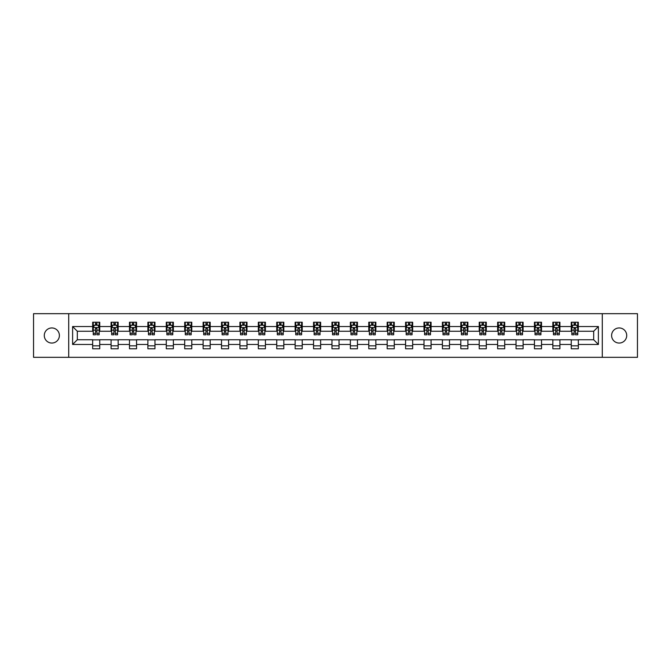 <?xml version="1.0" encoding="UTF-8"?>
<svg xmlns="http://www.w3.org/2000/svg" width="671" height="671" viewBox="0 0 671 671"><rect width="100%" height="100%" fill="white"/><g stroke="black" fill="none" stroke-linecap="round" stroke-linejoin="round"><path stroke-width="1.01" d="M619.157 327.951A7.549 7.549 0 0 0 611.608 335.5A7.549 7.549 0 0 0 619.157 343.049A7.549 7.549 0 0 0 626.714 335.5A7.549 7.549 0 0 0 619.157 327.951M51.843 327.951A7.549 7.549 0 0 0 44.286 335.5A7.549 7.549 0 0 0 51.843 343.049A7.549 7.549 0 0 0 59.392 335.5A7.549 7.549 0 0 0 51.843 327.951M602.29 357.333L637.45 357.333L637.45 313.667L602.29 313.667L602.29 357.333L68.71 357.333L68.71 313.667L33.55 313.667L33.55 357.333L68.71 357.333M602.29 313.667L68.71 313.667M578.335 326.534L578.335 322.223L571.256 322.223L571.256 326.534L559.924 326.534L559.924 322.223L552.845 322.223L552.845 326.534L541.522 326.534L541.522 322.223L534.443 322.223L534.443 326.534L523.112 326.534L523.112 322.223L516.033 322.223L516.033 326.534L504.709 326.534L504.709 322.223L497.622 322.223L497.622 326.534L486.299 326.534L486.299 322.223L479.22 322.223L479.22 326.534L467.888 326.534L467.888 322.223L460.809 322.223L460.809 326.534L449.486 326.534L449.486 322.223L442.407 322.223L442.407 326.534L431.076 326.534L431.076 322.223L423.997 322.223L423.997 326.534L412.665 326.534L412.665 322.223L405.586 322.223L405.586 326.534L394.263 326.534L394.263 322.223L387.184 322.223L387.184 326.534L375.852 326.534L375.852 322.223L368.773 322.223L368.773 326.534L357.45 326.534L357.45 322.223L350.371 322.223L350.371 326.534L339.04 326.534L339.04 322.223L331.96 322.223L331.96 326.534L320.629 326.534L320.629 322.223L313.55 322.223L313.55 326.534L302.227 326.534L302.227 322.223L295.148 322.223L295.148 326.534L283.816 326.534L283.816 322.223L276.737 322.223L276.737 326.534L265.414 326.534L265.414 322.223L258.335 322.223L258.335 326.534L247.003 326.534L247.003 322.223L239.924 322.223L239.924 326.534L228.593 326.534L228.593 322.223L221.514 322.223L221.514 326.534L210.191 326.534L210.191 322.223L203.112 322.223L203.112 326.534L191.78 326.534L191.78 322.223L184.701 322.223L184.701 326.534L173.378 326.534L173.378 322.223L166.291 322.223L166.291 326.534L154.967 326.534L154.967 322.223L147.888 322.223L147.888 326.534L136.557 326.534L136.557 322.223L129.478 322.223L129.478 326.534L118.155 326.534L118.155 322.223L111.076 322.223L111.076 326.534L99.744 326.534L99.744 322.223L92.665 322.223L92.665 326.534L72.611 326.534L72.611 344.466L77.324 339.744L92.665 339.744L92.665 348.777L99.744 348.777L99.744 339.744L111.076 339.744L111.076 348.777L118.155 348.777L118.155 339.744L129.478 339.744L129.478 348.777L136.557 348.777L136.557 339.744L147.888 339.744L147.888 348.777L154.967 348.777L154.967 339.744L166.291 339.744L166.291 348.777L173.378 348.777L173.378 339.744L184.701 339.744L184.701 348.777L191.78 348.777L191.78 339.744L203.112 339.744L203.112 348.777L210.191 348.777L210.191 339.744L221.514 339.744L221.514 348.777L228.593 348.777L228.593 339.744L239.924 339.744L239.924 348.777L247.003 348.777L247.003 339.744L258.335 339.744L258.335 348.777L265.414 348.777L265.414 339.744L276.737 339.744L276.737 348.777L283.816 348.777L283.816 339.744L295.148 339.744L295.148 348.777L302.227 348.777L302.227 339.744L313.55 339.744L313.55 348.777L320.629 348.777L320.629 339.744L331.96 339.744L331.96 348.777L339.04 348.777L339.04 339.744L350.371 339.744L350.371 348.777L357.45 348.777L357.45 339.744L368.773 339.744L368.773 348.777L375.852 348.777L375.852 339.744L387.184 339.744L387.184 348.777L394.263 348.777L394.263 339.744L405.586 339.744L405.586 348.777L412.665 348.777L412.665 339.744L423.997 339.744L423.997 348.777L431.076 348.777L431.076 339.744L442.407 339.744L442.407 348.777L449.486 348.777L449.486 339.744L460.809 339.744L460.809 348.777L467.888 348.777L467.888 339.744L479.22 339.744L479.22 348.777L486.299 348.777L486.299 339.744L497.622 339.744L497.622 348.777L504.709 348.777L504.709 339.744L516.033 339.744L516.033 348.777L523.112 348.777L523.112 339.744L534.443 339.744L534.443 348.777L541.522 348.777L541.522 339.744L552.845 339.744L552.845 348.777L559.924 348.777L559.924 339.744L571.256 339.744L571.256 348.777L578.335 348.777L578.335 339.744L593.676 339.744L593.676 331.256L578.335 331.256L578.335 326.534L598.389 326.534L598.389 344.466L578.335 344.466M571.256 344.466L559.924 344.466M552.845 344.466L541.522 344.466M534.443 344.466L523.112 344.466M516.033 344.466L504.709 344.466M497.622 344.466L486.299 344.466M479.22 344.466L467.888 344.466M460.809 344.466L449.486 344.466M442.407 344.466L431.076 344.466M423.997 344.466L412.665 344.466M405.586 344.466L394.263 344.466M387.184 344.466L375.852 344.466M368.773 344.466L357.45 344.466M350.371 344.466L339.04 344.466M331.96 344.466L320.629 344.466M313.55 344.466L302.227 344.466M295.148 344.466L283.816 344.466M276.737 344.466L265.414 344.466M258.335 344.466L247.003 344.466M239.924 344.466L228.593 344.466M221.514 344.466L210.191 344.466M203.112 344.466L191.78 344.466M184.701 344.466L173.378 344.466M166.291 344.466L154.967 344.466M147.888 344.466L136.557 344.466M129.478 344.466L118.155 344.466M111.076 344.466L99.744 344.466M92.665 344.466L72.611 344.466M571.256 326.534L571.256 331.256L559.924 331.256L559.924 326.534M552.845 326.534L552.845 331.256L541.522 331.256L541.522 326.534M534.443 326.534L534.443 331.256L523.112 331.256L523.112 326.534M516.033 326.534L516.033 331.256L504.709 331.256L504.709 326.534M497.622 326.534L497.622 331.256L486.299 331.256L486.299 326.534M479.22 326.534L479.22 331.256L467.888 331.256L467.888 326.534M460.809 326.534L460.809 331.256L449.486 331.256L449.486 326.534M442.407 326.534L442.407 331.256L431.076 331.256L431.076 326.534M423.997 326.534L423.997 331.256L412.665 331.256L412.665 326.534M405.586 326.534L405.586 331.256L394.263 331.256L394.263 326.534M387.184 326.534L387.184 331.256L375.852 331.256L375.852 326.534M368.773 326.534L368.773 331.256L357.45 331.256L357.45 326.534M350.371 326.534L350.371 331.256L339.04 331.256L339.04 326.534M331.96 326.534L331.96 331.256L320.629 331.256L320.629 326.534M313.55 326.534L313.55 331.256L302.227 331.256L302.227 326.534M295.148 326.534L295.148 331.256L283.816 331.256L283.816 326.534M276.737 326.534L276.737 331.256L265.414 331.256L265.414 326.534M258.335 326.534L258.335 331.256L247.003 331.256L247.003 326.534M239.924 326.534L239.924 331.256L228.593 331.256L228.593 326.534M221.514 326.534L221.514 331.256L210.191 331.256L210.191 326.534M203.112 326.534L203.112 331.256L191.78 331.256L191.78 326.534M184.701 326.534L184.701 331.256L173.378 331.256L173.378 326.534M166.291 326.534L166.291 331.256L154.967 331.256L154.967 326.534M147.888 326.534L147.888 331.256L136.557 331.256L136.557 326.534M129.478 326.534L129.478 331.256L118.155 331.256L118.155 326.534M111.076 326.534L111.076 331.256L99.744 331.256L99.744 326.534M92.665 326.534L92.665 331.256L77.324 331.256L72.611 326.534M77.324 331.256L77.324 339.744M598.389 344.466L593.676 339.744M593.676 331.256L598.389 326.534M92.665 325.175L93.252 325.175M95.5 325.175L96.918 325.175M99.157 325.175L99.744 325.175M92.665 331.13L93.252 331.13M95.5 331.13L96.918 331.13M99.157 331.13L99.744 331.13M92.665 339.87L99.744 339.87M92.665 345.825L99.744 345.825M111.076 339.87L118.155 339.87M111.076 345.825L118.155 345.825M111.076 325.175L111.663 325.175M113.902 325.175L115.32 325.175M117.559 325.175L118.155 325.175M111.076 331.13L111.663 331.13M113.902 331.13L115.32 331.13M117.559 331.13L118.155 331.13M129.478 339.87L136.557 339.87M129.478 345.825L136.557 345.825M129.478 325.175L130.073 325.175M132.313 325.175L133.73 325.175M135.97 325.175L136.557 325.175M129.478 331.13L130.073 331.13M132.313 331.13L133.73 331.13M135.97 331.13L136.557 331.13M147.888 339.87L154.967 339.87M147.888 345.825L154.967 345.825M147.888 325.175L148.476 325.175M150.723 325.175L152.132 325.175M154.38 325.175L154.967 325.175M147.888 331.13L148.476 331.13M150.723 331.13L152.132 331.13M154.38 331.13L154.967 331.13M166.291 339.87L173.378 339.87M166.291 345.825L173.378 345.825M166.291 325.175L166.886 325.175M169.126 325.175L170.543 325.175M172.782 325.175L173.378 325.175M166.291 331.13L166.886 331.13M169.126 331.13L170.543 331.13M172.782 331.13L173.378 331.13M184.701 339.87L191.78 339.87M184.701 345.825L191.78 345.825M184.701 325.175L185.288 325.175M187.536 325.175L188.954 325.175M191.193 325.175L191.78 325.175M184.701 331.13L185.288 331.13M187.536 331.13L188.954 331.13M191.193 331.13L191.78 331.13M203.112 339.87L210.191 339.87M203.112 345.825L210.191 345.825M203.112 325.175L203.699 325.175M205.938 325.175L207.356 325.175M209.595 325.175L210.191 325.175M203.112 331.13L203.699 331.13M205.938 331.13L207.356 331.13M209.595 331.13L210.191 331.13M221.514 339.87L228.593 339.87M221.514 345.825L228.593 345.825M221.514 325.175L222.109 325.175M224.349 325.175L225.766 325.175M228.006 325.175L228.593 325.175M221.514 331.13L222.109 331.13M224.349 331.13L225.766 331.13M228.006 331.13L228.593 331.13M239.924 339.87L247.003 339.87M239.924 345.825L247.003 345.825M239.924 325.175L240.512 325.175M242.759 325.175L244.169 325.175M246.416 325.175L247.003 325.175M239.924 331.13L240.512 331.13M242.759 331.13L244.169 331.13M246.416 331.13L247.003 331.13M258.335 339.87L265.414 339.87M258.335 345.825L265.414 345.825M258.335 325.175L258.922 325.175M261.162 325.175L262.579 325.175M264.819 325.175L265.414 325.175M258.335 331.13L258.922 331.13M261.162 331.13L262.579 331.13M264.819 331.13L265.414 331.13M276.737 339.87L283.816 339.87M276.737 345.825L283.816 345.825M276.737 325.175L277.324 325.175M279.572 325.175L280.99 325.175M283.229 325.175L283.816 325.175M276.737 331.13L277.324 331.13M279.572 331.13L280.99 331.13M283.229 331.13L283.816 331.13M295.148 339.87L302.227 339.87M295.148 345.825L302.227 345.825M295.148 325.175L295.735 325.175M297.974 325.175L299.392 325.175M301.631 325.175L302.227 325.175M295.148 331.13L295.735 331.13M297.974 331.13L299.392 331.13M301.631 331.13L302.227 331.13M313.55 339.87L320.629 339.87M313.55 345.825L320.629 345.825M313.55 325.175L314.145 325.175M316.385 325.175L317.802 325.175M320.042 325.175L320.629 325.175M313.55 331.13L314.145 331.13M316.385 331.13L317.802 331.13M320.042 331.13L320.629 331.13M331.96 339.87L339.04 339.87M331.96 345.825L339.04 345.825M331.96 325.175L332.548 325.175M334.795 325.175L336.205 325.175M338.452 325.175L339.04 325.175M331.96 331.13L332.548 331.13M334.795 331.13L336.205 331.13M338.452 331.13L339.04 331.13M350.371 339.87L357.45 339.87M350.371 345.825L357.45 345.825M350.371 325.175L350.958 325.175M353.198 325.175L354.615 325.175M356.855 325.175L357.45 325.175M350.371 331.13L350.958 331.13M353.198 331.13L354.615 331.13M356.855 331.13L357.45 331.13M368.773 339.87L375.852 339.87M368.773 345.825L375.852 345.825M368.773 325.175L369.369 325.175M371.608 325.175L373.026 325.175M375.265 325.175L375.852 325.175M368.773 331.13L369.369 331.13M371.608 331.13L373.026 331.13M375.265 331.13L375.852 331.13M387.184 339.87L394.263 339.87M387.184 345.825L394.263 345.825M387.184 325.175L387.771 325.175M390.01 325.175L391.428 325.175M393.676 325.175L394.263 325.175M387.184 331.13L387.771 331.13M390.01 331.13L391.428 331.13M393.676 331.13L394.263 331.13M405.586 339.87L412.665 339.87M405.586 345.825L412.665 345.825M405.586 325.175L406.181 325.175M408.421 325.175L409.838 325.175M412.078 325.175L412.665 325.175M405.586 331.13L406.181 331.13M408.421 331.13L409.838 331.13M412.078 331.13L412.665 331.13M423.997 339.87L431.076 339.87M423.997 345.825L431.076 345.825M423.997 325.175L424.584 325.175M426.831 325.175L428.241 325.175M430.488 325.175L431.076 325.175M423.997 331.13L424.584 331.13M426.831 331.13L428.241 331.13M430.488 331.13L431.076 331.13M442.407 339.87L449.486 339.87M442.407 345.825L449.486 345.825M442.407 325.175L442.994 325.175M445.234 325.175L446.651 325.175M448.891 325.175L449.486 325.175M442.407 331.13L442.994 331.13M445.234 331.13L446.651 331.13M448.891 331.13L449.486 331.13M460.809 339.87L467.888 339.87M460.809 345.825L467.888 345.825M460.809 325.175L461.405 325.175M463.644 325.175L465.062 325.175M467.301 325.175L467.888 325.175M460.809 331.13L461.405 331.13M463.644 331.13L465.062 331.13M467.301 331.13L467.888 331.13M479.22 339.87L486.299 339.87M479.22 345.825L486.299 345.825M479.22 325.175L479.807 325.175M482.046 325.175L483.464 325.175M485.712 325.175L486.299 325.175M479.22 331.13L479.807 331.13M482.046 331.13L483.464 331.13M485.712 331.13L486.299 331.13M497.622 339.87L504.709 339.87M497.622 345.825L504.709 345.825M497.622 325.175L498.217 325.175M500.457 325.175L501.874 325.175M504.114 325.175L504.709 325.175M497.622 331.13L498.217 331.13M500.457 331.13L501.874 331.13M504.114 331.13L504.709 331.13M516.033 339.87L523.112 339.87M516.033 345.825L523.112 345.825M516.033 325.175L516.62 325.175M518.868 325.175L520.277 325.175M522.524 325.175L523.112 325.175M516.033 331.13L516.62 331.13M518.868 331.13L520.277 331.13M522.524 331.13L523.112 331.13M534.443 339.87L541.522 339.87M534.443 345.825L541.522 345.825M534.443 325.175L535.03 325.175M537.27 325.175L538.687 325.175M540.927 325.175L541.522 325.175M534.443 331.13L535.03 331.13M537.27 331.13L538.687 331.13M540.927 331.13L541.522 331.13M552.845 339.87L559.924 339.87M552.845 345.825L559.924 345.825M552.845 325.175L553.441 325.175M555.68 325.175L557.098 325.175M559.337 325.175L559.924 325.175M552.845 331.13L553.441 331.13M555.68 331.13L557.098 331.13M559.337 331.13L559.924 331.13M571.256 339.87L578.335 339.87M571.256 345.825L578.335 345.825M571.256 325.175L571.843 325.175M574.082 325.175L575.5 325.175M577.748 325.175L578.335 325.175M571.256 331.13L571.843 331.13M574.082 331.13L575.5 331.13M577.748 331.13L578.335 331.13M96.918 323.757L95.5 323.757M99.157 333.311L96.918 333.311L96.918 334.795L99.157 334.795L99.157 327.591L97.974 325.234L94.435 325.234L93.252 327.591L93.252 334.795L95.5 334.795L95.5 333.311L93.252 333.311M93.252 327.591L93.252 322.223M99.157 327.591L99.157 322.223M95.5 325.234L95.5 322.223M96.918 322.223L96.918 325.234M96.918 333.311L96.918 328.48L95.5 328.48L95.5 333.311M115.32 323.757L113.902 323.757M117.559 333.311L115.32 333.311L115.32 334.795L117.559 334.795L117.559 327.591L116.385 325.234L112.845 325.234L111.663 327.591L111.663 334.795L113.902 334.795L113.902 333.311L111.663 333.311M111.663 327.591L111.663 322.223M117.559 327.591L117.559 322.223M113.902 325.234L113.902 322.223M115.32 322.223L115.32 325.234M115.32 333.311L115.32 328.48L113.902 328.48L113.902 333.311M133.73 323.757L132.313 323.757M135.97 333.311L133.73 333.311L133.73 334.795L135.97 334.795L135.97 327.591L134.787 325.234L131.248 325.234L130.073 327.591L130.073 334.795L132.313 334.795L132.313 333.311L130.073 333.311M130.073 327.591L130.073 322.223M135.97 327.591L135.97 322.223M132.313 325.234L132.313 322.223M133.73 322.223L133.73 325.234M133.73 333.311L133.73 328.48L132.313 328.48L132.313 333.311M152.132 323.757L150.723 323.757M154.38 333.311L152.132 333.311L152.132 334.795L154.38 334.795L154.38 327.591L153.198 325.234L149.658 325.234L148.476 327.591L148.476 334.795L150.723 334.795L150.723 333.311L148.476 333.311M148.476 327.591L148.476 322.223M154.38 327.591L154.38 322.223M150.723 325.234L150.723 322.223M152.132 322.223L152.132 325.234M152.132 333.311L152.132 328.48L150.723 328.48L150.723 333.311M170.543 323.757L169.126 323.757M172.782 333.311L170.543 333.311L170.543 334.795L172.782 334.795L172.782 327.591L171.608 325.234L168.069 325.234L166.886 327.591L166.886 334.795L169.126 334.795L169.126 333.311L166.886 333.311M166.886 327.591L166.886 322.223M172.782 327.591L172.782 322.223M169.126 325.234L169.126 322.223M170.543 322.223L170.543 325.234M170.543 333.311L170.543 328.48L169.126 328.48L169.126 333.311M188.954 323.757L187.536 323.757M191.193 333.311L188.954 333.311L188.954 334.795L191.193 334.795L191.193 327.591L190.01 325.234L186.471 325.234L185.288 327.591L185.288 334.795L187.536 334.795L187.536 333.311L185.288 333.311M185.288 327.591L185.288 322.223M191.193 327.591L191.193 322.223M187.536 325.234L187.536 322.223M188.954 322.223L188.954 325.234M188.954 333.311L188.954 328.48L187.536 328.48L187.536 333.311M207.356 323.757L205.938 323.757M209.595 333.311L207.356 333.311L207.356 334.795L209.595 334.795L209.595 327.591L208.421 325.234L204.881 325.234L203.699 327.591L203.699 334.795L205.938 334.795L205.938 333.311L203.699 333.311M203.699 327.591L203.699 322.223M209.595 327.591L209.595 322.223M205.938 325.234L205.938 322.223M207.356 322.223L207.356 325.234M207.356 333.311L207.356 328.48L205.938 328.48L205.938 333.311M225.766 323.757L224.349 323.757M228.006 333.311L225.766 333.311L225.766 334.795L228.006 334.795L228.006 327.591L226.823 325.234L223.284 325.234L222.109 327.591L222.109 334.795L224.349 334.795L224.349 333.311L222.109 333.311M222.109 327.591L222.109 322.223M228.006 327.591L228.006 322.223M224.349 325.234L224.349 322.223M225.766 322.223L225.766 325.234M225.766 333.311L225.766 328.48L224.349 328.48L224.349 333.311M244.169 323.757L242.759 323.757M246.416 333.311L244.169 333.311L244.169 334.795L246.416 334.795L246.416 327.591L245.234 325.234L241.694 325.234L240.512 327.591L240.512 334.795L242.759 334.795L242.759 333.311L240.512 333.311M240.512 327.591L240.512 322.223M246.416 327.591L246.416 322.223M242.759 325.234L242.759 322.223M244.169 322.223L244.169 325.234M244.169 333.311L244.169 328.48L242.759 328.48L242.759 333.311M262.579 323.757L261.162 323.757M264.819 333.311L262.579 333.311L262.579 334.795L264.819 334.795L264.819 327.591L263.644 325.234L260.105 325.234L258.922 327.591L258.922 334.795L261.162 334.795L261.162 333.311L258.922 333.311M258.922 327.591L258.922 322.223M264.819 327.591L264.819 322.223M261.162 325.234L261.162 322.223M262.579 322.223L262.579 325.234M262.579 333.311L262.579 328.48L261.162 328.48L261.162 333.311M280.99 323.757L279.572 323.757M283.229 333.311L280.99 333.311L280.99 334.795L283.229 334.795L283.229 327.591L282.046 325.234L278.507 325.234L277.324 327.591L277.324 334.795L279.572 334.795L279.572 333.311L277.324 333.311M277.324 327.591L277.324 322.223M283.229 327.591L283.229 322.223M279.572 325.234L279.572 322.223M280.99 322.223L280.99 325.234M280.99 333.311L280.99 328.48L279.572 328.48L279.572 333.311M299.392 323.757L297.974 323.757M301.631 333.311L299.392 333.311L299.392 334.795L301.631 334.795L301.631 327.591L300.457 325.234L296.918 325.234L295.735 327.591L295.735 334.795L297.974 334.795L297.974 333.311L295.735 333.311M295.735 327.591L295.735 322.223M301.631 327.591L301.631 322.223M297.974 325.234L297.974 322.223M299.392 322.223L299.392 325.234M299.392 333.311L299.392 328.48L297.974 328.48L297.974 333.311M317.802 323.757L316.385 323.757M320.042 333.311L317.802 333.311L317.802 334.795L320.042 334.795L320.042 327.591L318.859 325.234L315.32 325.234L314.145 327.591L314.145 334.795L316.385 334.795L316.385 333.311L314.145 333.311M314.145 327.591L314.145 322.223M320.042 327.591L320.042 322.223M316.385 325.234L316.385 322.223M317.802 322.223L317.802 325.234M317.802 333.311L317.802 328.48L316.385 328.48L316.385 333.311M336.205 323.757L334.795 323.757M338.452 333.311L336.205 333.311L336.205 334.795L338.452 334.795L338.452 327.591L337.27 325.234L333.73 325.234L332.548 327.591L332.548 334.795L334.795 334.795L334.795 333.311L332.548 333.311M332.548 327.591L332.548 322.223M338.452 327.591L338.452 322.223M334.795 325.234L334.795 322.223M336.205 322.223L336.205 325.234M336.205 333.311L336.205 328.48L334.795 328.48L334.795 333.311M354.615 323.757L353.198 323.757M356.855 333.311L354.615 333.311L354.615 334.795L356.855 334.795L356.855 327.591L355.68 325.234L352.141 325.234L350.958 327.591L350.958 334.795L353.198 334.795L353.198 333.311L350.958 333.311M350.958 327.591L350.958 322.223M356.855 327.591L356.855 322.223M353.198 325.234L353.198 322.223M354.615 322.223L354.615 325.234M354.615 333.311L354.615 328.48L353.198 328.48L353.198 333.311M373.026 323.757L371.608 323.757M375.265 333.311L373.026 333.311L373.026 334.795L375.265 334.795L375.265 327.591L374.082 325.234L370.543 325.234L369.369 327.591L369.369 334.795L371.608 334.795L371.608 333.311L369.369 333.311M369.369 327.591L369.369 322.223M375.265 327.591L375.265 322.223M371.608 325.234L371.608 322.223M373.026 322.223L373.026 325.234M373.026 333.311L373.026 328.48L371.608 328.48L371.608 333.311M391.428 323.757L390.01 323.757M393.676 333.311L391.428 333.311L391.428 334.795L393.676 334.795L393.676 327.591L392.493 325.234L388.954 325.234L387.771 327.591L387.771 334.795L390.01 334.795L390.01 333.311L387.771 333.311M387.771 327.591L387.771 322.223M393.676 327.591L393.676 322.223M390.01 325.234L390.01 322.223M391.428 322.223L391.428 325.234M391.428 333.311L391.428 328.48L390.01 328.48L390.01 333.311M409.838 323.757L408.421 323.757M412.078 333.311L409.838 333.311L409.838 334.795L412.078 334.795L412.078 327.591L410.895 325.234L407.356 325.234L406.181 327.591L406.181 334.795L408.421 334.795L408.421 333.311L406.181 333.311M406.181 327.591L406.181 322.223M412.078 327.591L412.078 322.223M408.421 325.234L408.421 322.223M409.838 322.223L409.838 325.234M409.838 333.311L409.838 328.48L408.421 328.48L408.421 333.311M428.241 323.757L426.831 323.757M430.488 333.311L428.241 333.311L428.241 334.795L430.488 334.795L430.488 327.591L429.306 325.234L425.766 325.234L424.584 327.591L424.584 334.795L426.831 334.795L426.831 333.311L424.584 333.311M424.584 327.591L424.584 322.223M430.488 327.591L430.488 322.223M426.831 325.234L426.831 322.223M428.241 322.223L428.241 325.234M428.241 333.311L428.241 328.48L426.831 328.48L426.831 333.311M446.651 323.757L445.234 323.757M448.891 333.311L446.651 333.311L446.651 334.795L448.891 334.795L448.891 327.591L447.716 325.234L444.177 325.234L442.994 327.591L442.994 334.795L445.234 334.795L445.234 333.311L442.994 333.311M442.994 327.591L442.994 322.223M448.891 327.591L448.891 322.223M445.234 325.234L445.234 322.223M446.651 322.223L446.651 325.234M446.651 333.311L446.651 328.48L445.234 328.48L445.234 333.311M465.062 323.757L463.644 323.757M467.301 333.311L465.062 333.311L465.062 334.795L467.301 334.795L467.301 327.591L466.119 325.234L462.579 325.234L461.405 327.591L461.405 334.795L463.644 334.795L463.644 333.311L461.405 333.311M461.405 327.591L461.405 322.223M467.301 327.591L467.301 322.223M463.644 325.234L463.644 322.223M465.062 322.223L465.062 325.234M465.062 333.311L465.062 328.48L463.644 328.48L463.644 333.311M483.464 323.757L482.046 323.757M485.712 333.311L483.464 333.311L483.464 334.795L485.712 334.795L485.712 327.591L484.529 325.234L480.99 325.234L479.807 327.591L479.807 334.795L482.046 334.795L482.046 333.311L479.807 333.311M479.807 327.591L479.807 322.223M485.712 327.591L485.712 322.223M482.046 325.234L482.046 322.223M483.464 322.223L483.464 325.234M483.464 333.311L483.464 328.48L482.046 328.48L482.046 333.311M501.874 323.757L500.457 323.757M504.114 333.311L501.874 333.311L501.874 334.795L504.114 334.795L504.114 327.591L502.931 325.234L499.392 325.234L498.217 327.591L498.217 334.795L500.457 334.795L500.457 333.311L498.217 333.311M498.217 327.591L498.217 322.223M504.114 327.591L504.114 322.223M500.457 325.234L500.457 322.223M501.874 322.223L501.874 325.234M501.874 333.311L501.874 328.48L500.457 328.48L500.457 333.311M520.277 323.757L518.868 323.757M522.524 333.311L520.277 333.311L520.277 334.795L522.524 334.795L522.524 327.591L521.342 325.234L517.802 325.234L516.62 327.591L516.62 334.795L518.868 334.795L518.868 333.311L516.62 333.311M516.62 327.591L516.62 322.223M522.524 327.591L522.524 322.223M518.868 325.234L518.868 322.223M520.277 322.223L520.277 325.234M520.277 333.311L520.277 328.48L518.868 328.48L518.868 333.311M538.687 323.757L537.27 323.757M540.927 333.311L538.687 333.311L538.687 334.795L540.927 334.795L540.927 327.591L539.752 325.234L536.213 325.234L535.03 327.591L535.03 334.795L537.27 334.795L537.27 333.311L535.03 333.311M535.03 327.591L535.03 322.223M540.927 327.591L540.927 322.223M537.27 325.234L537.27 322.223M538.687 322.223L538.687 325.234M538.687 333.311L538.687 328.48L537.27 328.48L537.27 333.311M557.098 323.757L555.68 323.757M559.337 333.311L557.098 333.311L557.098 334.795L559.337 334.795L559.337 327.591L558.155 325.234L554.615 325.234L553.441 327.591L553.441 334.795L555.68 334.795L555.68 333.311L553.441 333.311M553.441 327.591L553.441 322.223M559.337 327.591L559.337 322.223M555.68 325.234L555.68 322.223M557.098 322.223L557.098 325.234M557.098 333.311L557.098 328.48L555.68 328.48L555.68 333.311M575.5 323.757L574.082 323.757M577.748 333.311L575.5 333.311L575.5 334.795L577.748 334.795L577.748 327.591L576.565 325.234L573.026 325.234L571.843 327.591L571.843 334.795L574.082 334.795L574.082 333.311L571.843 333.311M571.843 327.591L571.843 322.223M577.748 327.591L577.748 322.223M574.082 325.234L574.082 322.223M575.5 322.223L575.5 325.234M575.5 333.311L575.5 328.48L574.082 328.48L574.082 333.311M99.123 327.532L93.286 327.532M93.252 325.376L94.368 325.376M98.05 325.376L99.157 325.376M95.5 330.149L93.252 330.149M99.157 330.149L96.918 330.149M96.918 324.512L95.5 324.512M117.534 327.532L111.696 327.532M111.663 325.376L112.77 325.376M116.452 325.376L117.559 325.376M113.902 330.149L111.663 330.149M117.559 330.149L115.32 330.149M115.32 324.512L113.902 324.512M135.945 327.532L130.099 327.532M130.073 325.376L131.18 325.376M134.863 325.376L135.97 325.376M132.313 330.149L130.073 330.149M135.97 330.149L133.73 330.149M133.73 324.512L132.313 324.512M154.347 327.532L148.509 327.532M148.476 325.376L149.583 325.376M153.265 325.376L154.38 325.376M150.723 330.149L148.476 330.149M154.38 330.149L152.132 330.149M152.132 324.512L150.723 324.512M172.757 327.532L166.911 327.532M166.886 325.376L167.993 325.376M171.675 325.376L172.782 325.376M169.126 330.149L166.886 330.149M172.782 330.149L170.543 330.149M170.543 324.512L169.126 324.512M191.16 327.532L185.322 327.532M185.288 325.376L186.404 325.376M190.086 325.376L191.193 325.376M187.536 330.149L185.288 330.149M191.193 330.149L188.954 330.149M188.954 324.512L187.536 324.512M209.57 327.532L203.732 327.532M203.699 325.376L204.806 325.376M208.488 325.376L209.595 325.376M205.938 330.149L203.699 330.149M209.595 330.149L207.356 330.149M207.356 324.512L205.938 324.512M227.981 327.532L222.135 327.532M222.109 325.376L223.217 325.376M226.899 325.376L228.006 325.376M224.349 330.149L222.109 330.149M228.006 330.149L225.766 330.149M225.766 324.512L224.349 324.512M246.383 327.532L240.545 327.532M240.512 325.376L241.627 325.376M245.301 325.376L246.416 325.376M242.759 330.149L240.512 330.149M246.416 330.149L244.169 330.149M244.169 324.512L242.759 324.512M264.793 327.532L258.947 327.532M258.922 325.376L260.029 325.376M263.711 325.376L264.819 325.376M261.162 330.149L258.922 330.149M264.819 330.149L262.579 330.149M262.579 324.512L261.162 324.512M283.196 327.532L277.358 327.532M277.324 325.376L278.44 325.376M282.122 325.376L283.229 325.376M279.572 330.149L277.324 330.149M283.229 330.149L280.99 330.149M280.99 324.512L279.572 324.512M301.606 327.532L295.768 327.532M295.735 325.376L296.842 325.376M300.524 325.376L301.631 325.376M297.974 330.149L295.735 330.149M301.631 330.149L299.392 330.149M299.392 324.512L297.974 324.512M320.017 327.532L314.171 327.532M314.145 325.376L315.253 325.376M318.935 325.376L320.042 325.376M316.385 330.149L314.145 330.149M320.042 330.149L317.802 330.149M317.802 324.512L316.385 324.512M338.419 327.532L332.581 327.532M332.548 325.376L333.663 325.376M337.337 325.376L338.452 325.376M334.795 330.149L332.548 330.149M338.452 330.149L336.205 330.149M336.205 324.512L334.795 324.512M356.829 327.532L350.983 327.532M350.958 325.376L352.065 325.376M355.747 325.376L356.855 325.376M353.198 330.149L350.958 330.149M356.855 330.149L354.615 330.149M354.615 324.512L353.198 324.512M375.232 327.532L369.394 327.532M369.369 325.376L370.476 325.376M374.158 325.376L375.265 325.376M371.608 330.149L369.369 330.149M375.265 330.149L373.026 330.149M373.026 324.512L371.608 324.512M393.642 327.532L387.804 327.532M387.771 325.376L388.878 325.376M392.56 325.376L393.676 325.376M390.01 330.149L387.771 330.149M393.676 330.149L391.428 330.149M391.428 324.512L390.01 324.512M412.053 327.532L406.207 327.532M406.181 325.376L407.289 325.376M410.971 325.376L412.078 325.376M408.421 330.149L406.181 330.149M412.078 330.149L409.838 330.149M409.838 324.512L408.421 324.512M430.455 327.532L424.617 327.532M424.584 325.376L425.699 325.376M429.373 325.376L430.488 325.376M426.831 330.149L424.584 330.149M430.488 330.149L428.241 330.149M428.241 324.512L426.831 324.512M448.865 327.532L443.019 327.532M442.994 325.376L444.101 325.376M447.783 325.376L448.891 325.376M445.234 330.149L442.994 330.149M448.891 330.149L446.651 330.149M446.651 324.512L445.234 324.512M467.268 327.532L461.43 327.532M461.405 325.376L462.512 325.376M466.194 325.376L467.301 325.376M463.644 330.149L461.405 330.149M467.301 330.149L465.062 330.149M465.062 324.512L463.644 324.512M485.678 327.532L479.84 327.532M479.807 325.376L480.914 325.376M484.596 325.376L485.712 325.376M482.046 330.149L479.807 330.149M485.712 330.149L483.464 330.149M483.464 324.512L482.046 324.512M504.089 327.532L498.243 327.532M498.217 325.376L499.325 325.376M503.007 325.376L504.114 325.376M500.457 330.149L498.217 330.149M504.114 330.149L501.874 330.149M501.874 324.512L500.457 324.512M522.491 327.532L516.653 327.532M516.62 325.376L517.735 325.376M521.417 325.376L522.524 325.376M518.868 330.149L516.62 330.149M522.524 330.149L520.277 330.149M520.277 324.512L518.868 324.512M540.901 327.532L535.055 327.532M535.03 325.376L536.137 325.376M539.82 325.376L540.927 325.376M537.27 330.149L535.03 330.149M540.927 330.149L538.687 330.149M538.687 324.512L537.27 324.512M559.304 327.532L553.466 327.532M553.441 325.376L554.548 325.376M558.23 325.376L559.337 325.376M555.68 330.149L553.441 330.149M559.337 330.149L557.098 330.149M557.098 324.512L555.68 324.512M577.714 327.532L571.877 327.532M571.843 325.376L572.95 325.376M576.632 325.376L577.748 325.376M574.082 330.149L571.843 330.149M577.748 330.149L575.5 330.149M575.5 324.512L574.082 324.512"/></g></svg>

